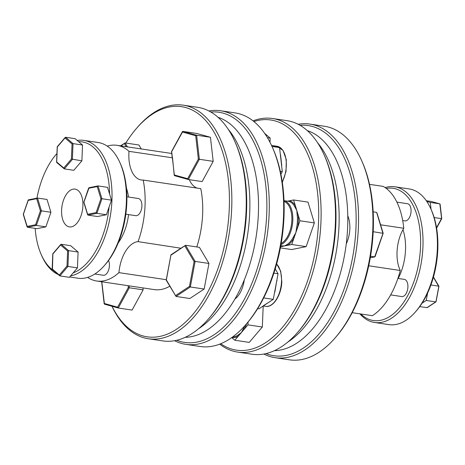 <?xml version="1.0" encoding="UTF-8"?>
<svg xmlns="http://www.w3.org/2000/svg" width="465" height="465" viewBox="0 0 465 465"><rect width="100%" height="100%" fill="white"/><g stroke="black" fill="none" stroke-linecap="round" stroke-linejoin="round"><path stroke-width="0.7" d="M234.889 141.587L235.528 143.017A116.355 63.443 98.5 0 1 224.182 296.263A116.355 63.443 98.5 0 1 209.436 317.833L208.407 319.013A118.093 64.391 -81.5 0 0 223.374 297.123A118.093 64.391 -81.5 0 0 234.889 141.587A118.093 64.391 -81.5 0 0 197.66 107.322L183.262 105.171A118.093 64.391 98.5 0 1 230.227 175.421A118.093 64.391 98.5 0 1 208.977 294.973A118.093 64.391 98.5 0 1 161 338.41A118.093 64.391 98.5 0 1 148.399 338.764A118.093 64.391 98.5 0 1 111.966 306.255M112.024 306.272A116.355 63.443 -81.5 0 0 206.902 293.688A116.355 63.443 -81.5 0 0 218.928 141.994A116.355 63.443 -81.5 0 0 136.623 128.253A116.355 63.443 -81.5 0 0 125.812 143.046M136.623 128.253L137.646 127.073A118.093 64.391 98.5 0 1 170.655 105.532A118.093 64.391 98.5 0 1 183.262 105.171M272.327 147.178L272.961 148.602A116.355 63.443 98.5 0 1 261.615 301.855A116.355 63.443 98.5 0 1 246.869 323.419L245.846 324.599A118.093 64.391 -81.5 0 0 260.813 302.709A118.093 64.391 -81.5 0 0 272.327 147.178A118.093 64.391 -81.5 0 0 235.092 112.908L220.695 110.763A118.093 64.391 98.5 0 1 267.66 181.007A118.093 64.391 98.5 0 1 246.415 300.564A118.093 64.391 98.5 0 1 185.831 344.356A118.093 64.391 98.5 0 1 174.602 340.706M176.735 340.264A116.355 63.443 -81.5 0 0 244.34 299.274A116.355 63.443 -81.5 0 0 264.219 174.753A116.355 63.443 -81.5 0 0 210.802 112.013M208.89 110.966A118.093 64.391 98.5 0 1 220.695 110.763M324.157 154.915L324.797 156.339A116.355 63.443 98.5 0 1 313.451 309.591A116.355 63.443 98.5 0 1 298.704 331.156L297.676 332.336A118.093 64.391 -81.5 0 0 312.643 310.446A118.093 64.391 -81.5 0 0 324.157 154.915A118.093 64.391 -81.5 0 0 286.928 120.644L272.531 118.499A118.093 64.391 98.5 0 1 319.496 188.744A118.093 64.391 98.5 0 1 298.245 308.301A118.093 64.391 98.5 0 1 237.662 352.092A118.093 64.391 98.5 0 1 219.718 344.135M220.724 343.74A116.355 63.443 -81.5 0 0 296.17 307.01A116.355 63.443 -81.5 0 0 314.671 175.683A116.355 63.443 -81.5 0 0 253.89 121.534M253.041 120.865A118.093 64.391 98.5 0 1 272.531 118.499M266.003 353.592A116.355 63.443 -81.5 0 0 333.608 312.596A116.355 63.443 -81.5 0 0 353.487 188.081A116.355 63.443 -81.5 0 0 300.07 125.335M298.158 124.295A118.093 64.391 98.5 0 1 309.963 124.085A118.093 64.391 98.5 0 1 356.928 194.329A118.093 64.391 98.5 0 1 335.684 313.887A118.093 64.391 98.5 0 1 275.1 357.678A118.093 64.391 98.5 0 1 263.87 354.034M361.596 160.501L362.229 161.93A116.355 63.443 98.5 0 1 350.883 315.177A116.355 63.443 98.5 0 1 336.137 336.747L335.114 337.927A118.093 64.391 -81.5 0 0 350.081 316.037A118.093 64.391 -81.5 0 0 361.596 160.501A118.093 64.391 -81.5 0 0 324.361 126.236L309.963 124.085M228.292 129.386A111.716 60.915 98.5 0 1 234.703 138.477A111.716 60.915 98.5 0 1 246.316 242.189A111.716 60.915 98.5 0 1 198.532 328.761M218.015 117.279A111.716 60.915 98.5 0 1 243.346 139.767A111.716 60.915 98.5 0 1 250.368 262.504A111.716 60.915 98.5 0 1 185.169 337.334M108.537 260.47A8.684 4.737 98.5 0 1 108.804 269.438A8.684 4.737 98.5 0 1 104.224 275.228A8.684 4.737 98.5 0 1 103.294 275.257L94.837 273.995M126.893 196.8L138.338 198.508A8.684 4.737 98.5 0 1 141.842 206.96A8.684 4.737 98.5 0 1 136.704 215.655A8.684 4.737 98.5 0 1 135.774 215.684L125.823 214.196M70.575 275.908A68.599 37.403 -81.5 0 0 70.878 275.855A68.599 37.403 -81.5 0 0 111.478 207.14A68.599 37.403 -81.5 0 0 83.805 140.372L98.208 142.523A68.599 37.403 98.5 0 1 119.831 162.425A68.599 37.403 98.5 0 1 104.451 265.486A68.599 37.403 98.5 0 1 85.275 278A68.599 37.403 98.5 0 1 77.951 278.209L69.669 276.971M53.585 270.624A66.861 36.456 98.5 0 1 41.292 254.727L41.926 256.157A68.599 37.403 -81.5 0 0 58.009 274.414M41.292 254.727A66.861 36.456 98.5 0 1 35.154 228.391M36.938 198.137A66.861 36.456 98.5 0 1 56.282 154.275A66.861 36.456 98.5 0 1 56.945 153.531M71.459 226.839A19.106 10.416 -81.5 0 0 82.77 207.704A19.106 10.416 -81.5 0 0 75.063 189.11A19.106 10.416 -81.5 0 0 73.022 189.168A19.106 10.416 -81.5 0 0 61.717 208.303A19.106 10.416 -81.5 0 0 69.419 226.897A19.106 10.416 -81.5 0 0 71.459 226.839M148.399 338.764L162.797 340.915A118.093 64.391 -81.5 0 0 175.398 340.554A118.093 64.391 -81.5 0 0 208.407 319.013M87.641 277.402A68.599 37.403 -81.5 0 0 96.668 281.005A68.599 37.403 -81.5 0 0 103.991 280.796A68.599 37.403 -81.5 0 0 118.93 272.635A30.289 16.513 98.5 0 1 136.902 241.8A30.289 16.513 98.5 0 1 138.064 241.637A68.599 37.403 -81.5 0 0 143.179 180.06A30.289 16.513 98.5 0 1 141.302 179.972A30.289 16.513 98.5 0 1 128.881 153.398A30.289 16.513 98.5 0 1 129.008 151.334A68.599 37.403 -81.5 0 0 116.924 145.312A68.599 37.403 -81.5 0 0 107.235 146.126M96.668 281.005L154.264 289.602A68.599 37.403 -81.5 0 0 161.588 289.393A68.599 37.403 -81.5 0 0 169.783 286.219M166.29 279.703L118.93 272.635M166.226 280.197L176.02 296.443L166.36 279.947L170.969 254.82L171.684 254.483M174.73 175.729L188.209 179.49M197.073 188.098A30.289 16.513 98.5 0 1 189.29 179.664M196.782 246.944A68.599 37.403 -81.5 0 0 200.775 188.651L143.179 180.06M275.495 269.433L275.245 268.817M307.284 130.607A111.716 60.915 98.5 0 1 332.615 153.09A111.716 60.915 98.5 0 1 339.636 275.826A111.716 60.915 98.5 0 1 274.437 350.656M317.56 142.709A111.716 60.915 98.5 0 1 323.971 151.805A111.716 60.915 98.5 0 1 335.585 255.512A111.716 60.915 98.5 0 1 287.8 342.083M347.762 215.795A22.576 12.311 98.5 0 1 346.251 243.887M397.895 278.419L404.352 279.384A8.684 4.737 98.5 0 1 407.805 284.545A8.684 4.737 98.5 0 1 406.241 293.339A8.684 4.737 98.5 0 1 401.789 296.56L390.67 294.897M396.889 202.124L407.491 203.711A8.684 4.737 98.5 0 1 410.944 208.872A8.684 4.737 98.5 0 1 409.38 217.667A8.684 4.737 98.5 0 1 404.928 220.887L402.696 220.55M360.846 313.974A66.861 36.456 -81.5 0 0 407.671 295.752A66.861 36.456 -81.5 0 0 418.779 222.532A66.861 36.456 -81.5 0 0 386.281 188.435M385.119 187.598A68.599 37.403 98.5 0 1 394.808 186.791A68.599 37.403 98.5 0 1 422.086 227.594A68.599 37.403 98.5 0 1 409.746 297.042A68.599 37.403 98.5 0 1 374.552 322.478A68.599 37.403 98.5 0 1 359.91 313.834M374.552 322.478L388.949 324.628A68.599 37.403 -81.5 0 0 415.448 311.905A68.599 37.403 -81.5 0 0 424.144 299.193A68.599 37.403 -81.5 0 0 430.834 208.843A68.599 37.403 -81.5 0 0 409.206 188.941L394.808 186.791M430.834 208.843L431.468 210.273A66.861 36.456 98.5 0 1 427.597 293.066A66.861 36.456 98.5 0 1 424.946 298.332A66.861 36.456 98.5 0 1 422.069 303.203A66.861 36.456 98.5 0 1 416.471 310.725L415.448 311.905M398.185 278.459A39.944 21.779 -81.5 0 0 402.963 229.669M352.214 312.689L372.366 315.694A68.599 37.403 -81.5 0 0 391.03 294.246A68.599 37.403 -81.5 0 0 400.266 270.491A30.289 16.513 98.5 0 1 402.87 229.838A30.289 16.513 98.5 0 1 403.777 228.263A68.599 37.403 -81.5 0 0 383.114 186.378L369.495 184.343M380.585 224.798L403.777 228.263M280.773 245.816L284.487 245.944L286.992 244.584A0.698 0.529 -122.2 0 1 287.637 245.311L291.758 244.485L295.85 232.628L296.687 227.298L297.623 227.495L299.948 220.77L296.775 210.372L294.525 206.309A0.698 0.477 150.4 0 0 295.403 205.867L293.601 199.967L287.562 201.176M286.992 244.584A22.576 12.311 -81.5 0 0 293.246 237.255L295.85 232.628L297.623 227.495A23.273 12.689 98.5 0 0 298.152 214.871L297.193 215.051L296.775 210.372L295.403 205.867A23.273 12.689 98.5 0 0 289.48 200.793A0.698 0.581 103.8 0 1 288.782 201.392L288.178 201.269M281.046 245.857A0.698 0.581 -76.2 0 1 281.342 246.572L287.637 245.311A23.273 12.689 98.5 0 0 294.078 237.766A0.698 0.314 -152.1 0 0 293.246 237.255M232.773 336.852A22.576 12.311 -81.5 0 0 237.877 335.16L241.37 332.556L243.387 328.703A0.698 0.331 -150.7 0 1 244.212 329.226L247.932 324.866L248.048 322.036M280.389 247.874L291.619 249.548L306.156 246.636L314.346 222.921L307.999 202.118L293.601 199.967M231.733 337.607L234.813 340.241L249.211 342.391L262.33 327.017L263.202 306.011M269.991 142.302L270.159 138.093L264.637 133.362M246.805 146.295A22.576 12.311 98.5 0 1 247.525 147.841M244.311 279.843A22.576 12.311 98.5 0 1 234.935 299.012M185.831 344.356L200.229 346.501A118.093 64.391 -81.5 0 0 245.846 324.599M237.662 352.092L252.065 354.237A118.093 64.391 -81.5 0 0 297.676 332.336M237.877 335.16A0.698 0.517 -124.7 0 1 238.533 335.881L244.212 329.226A23.273 12.689 98.5 0 0 246.683 323.64M234.813 340.241L238.533 335.881A23.273 12.689 98.5 0 1 231.936 337.462M247.932 324.866L262.33 327.017M280.604 246.723L281.342 246.572A23.273 12.689 98.5 0 1 280.668 246.374M299.948 220.77L314.346 222.921M291.758 244.485L306.156 246.636M267.427 137.686L270.159 138.093M368.728 265.782L400.266 270.491M352.046 313.003A30.289 16.513 98.5 0 1 352.325 312.707M275.1 357.678L289.497 359.829A118.093 64.391 -81.5 0 0 335.114 337.927M426.794 201.455L430.276 202.42L431.061 209.36M434.171 217.568L441.611 218.626L439.832 203.856L431.427 201.514M430.276 202.42L439.78 203.839L440.012 204.548M426.306 200.729L431.363 201.49M427.597 293.066L426.207 300.466L422.069 303.203M419.721 306.638L427.248 307.621L435.984 301.849M426.207 300.466L435.711 301.884L435.996 301.477L438.797 286.521L433.397 277.233M430.91 284.987L438.664 286.144M370.285 257.75L374.848 256.866L370.279 257.779M370.541 256.244L374.691 256.866L375.069 256.314M374.691 256.866L383.009 233.325L373.186 231.704M382.881 233.151L376.859 213.162M376.534 212.348L373.168 211.842M274.42 293.217A22.576 12.311 -81.5 0 0 274.879 291.921L276.681 281.133M263.608 305.54L269.049 302.145M257.68 308.632L258.953 308.818L273.269 299.355L278.058 273.775L275.204 268.944M273.269 299.355L263.684 297.925M278.058 273.775L273.879 273.147M281.656 166.075A22.576 12.311 -81.5 0 0 281.703 165.017L281.534 164.982M273.24 145.83L272.356 145.58M281.703 165.017L280.558 154.903A0.698 0.378 -16.2 0 1 280.383 154.851M280.906 174.212L282.29 171.666L279.558 147.591L271.484 145.342M279.558 147.591L272.008 146.463M282.29 171.666L280.308 171.37M213.179 161.349L199.357 159.286L196.625 135.21L182.861 131.374L196.683 133.438L210.447 137.274L213.179 161.349L202.147 181.583L188.325 179.519L199.357 159.286L198.357 159.082L187.668 178.694L188.325 179.519L174.666 175.718M170.969 254.82L171.004 255.151L185.599 245.276L199.421 247.339L208.948 263.457L204.158 289.038L189.842 298.507L176.02 296.443L190.336 286.975L189.464 286.394L175.59 295.566M142.906 287.905L143.127 289.84L132.095 310.074L118.215 307.999L104.451 304.156L101.806 281.773M127.445 146.882L125.114 142.941L138.936 145.004L141.267 148.945M172.689 159.181L172.253 157.786L129.008 151.334M174.236 175.357L172.509 157.629M182.024 247.642L181.1 248.258L138.064 241.637M118.273 242.806A39.944 21.779 -81.5 0 0 128.578 214.609M128.526 197.044A39.944 21.779 -81.5 0 0 126.434 188.156M104.451 265.486L105.474 264.306A66.861 36.456 -81.5 0 0 120.47 163.854L119.831 162.425M83.805 140.372A68.599 37.403 -81.5 0 0 77.19 140.447M52.446 269.555L52.894 253.966L61.177 244.276L70.68 245.694L78.097 252.047L77.44 267.869L69.366 277.326L59.863 275.908L52.231 269.468M111.449 200.148L101.945 198.729L98.039 185.924L107.543 187.343L111.449 200.148L109.077 207.006A66.861 36.456 98.5 0 1 73.162 272.879M109.077 207.006L106.409 214.743L97.464 216.533L87.961 215.115L96.906 213.325L96.133 212.598L87.635 214.301L83.927 202.136L89.094 187.715L88.716 188.273L97.214 186.57L100.922 198.729L96.133 212.598M78.602 141.662L82.532 145.028L73.034 143.609L65.612 137.256L75.115 138.675L78.602 141.662A66.861 36.456 98.5 0 1 109.612 194.126M82.532 145.028L81.881 160.849L73.801 170.306L64.304 168.888L72.377 159.431L73.034 143.609L72.052 143.999L71.43 159.024L81.881 160.849M47.017 199.468L50.923 212.273L45.884 226.868L36.938 228.658L27.435 227.24L23.401 214.26L28.191 200.398L36.689 198.695L37.52 198.049L47.017 199.468M106.409 214.743L96.906 213.325L101.945 198.729L100.922 198.729M97.214 186.57L97.865 185.93L89.094 187.715M50.923 212.273L41.42 210.854L37.52 198.049L28.417 199.845L28.191 200.398L28.574 199.845M45.884 226.868L36.38 225.449L41.42 210.854L40.397 210.854L35.607 224.723L36.38 225.449L27.435 227.24L27.11 226.426L35.607 224.723M78.097 252.047L68.593 250.629L61.177 244.276L60.566 244.979L67.617 251.019L68.593 250.629L67.937 266.451L66.995 266.044L59.322 275.036L52.272 268.997M77.44 267.869L67.937 266.451L59.863 275.908L59.322 275.036M71.43 159.024L63.757 168.016L64.304 168.888L56.666 162.448M63.757 168.016L56.707 161.977L57.335 146.946L65.612 137.256L65.001 137.96L72.052 143.999M56.707 161.977L56.881 162.535L56.707 161.977M120.958 145.917L125.114 142.941L120.505 145.847M118.151 307.975L104.509 304.168L104.27 303.465L117.61 307.185L118.273 308.01L129.305 287.777L143.127 289.84M128.09 285.696L128.305 287.573L129.305 287.777L129.084 285.841M204.158 289.038L190.336 286.975L195.126 261.394L194.108 261.597L189.464 286.394M181.646 247.752L185.599 245.276L195.126 261.394L208.948 263.457M166.36 279.947L166.493 280.325L166.36 279.947M210.447 137.274L196.625 135.21L195.713 135.751L198.357 159.082M187.668 178.694L174.323 174.974L171.678 151.642L182.861 131.374L182.367 132.031L195.713 135.751M174.323 174.974L174.259 175.456L174.323 174.974M276.623 264.039A22.576 12.311 98.5 0 1 281.517 281.488A22.576 12.311 98.5 0 1 265.591 306.342L263.237 305.987M276.89 281.18A22.576 12.311 -81.5 0 0 276.908 280.802A22.576 12.311 -81.5 0 0 276.937 279.767M288.207 201.275L283.999 200.648A22.576 12.311 98.5 0 1 289.782 205.385A22.576 12.311 98.5 0 1 291.857 227.658A22.576 12.311 98.5 0 1 280.982 244.642M296.687 227.298A22.576 12.311 -81.5 0 0 297.193 215.051M294.525 206.309A22.576 12.311 -81.5 0 0 294.392 206.076A22.576 12.311 -81.5 0 0 288.782 201.392M281.18 243.497A21.884 11.933 -81.5 0 0 291.073 226.728A21.884 11.933 -81.5 0 0 288.91 205.838A21.884 11.933 -81.5 0 0 284.028 201.461M243.387 328.703A22.576 12.311 -81.5 0 0 243.55 328.412A22.576 12.311 -81.5 0 0 244.84 325.738M436.53 227.693L441.459 218.655M439.78 203.839L431.305 201.479M426.905 307.708L435.711 301.884M282.325 182.443L286.039 171.457L286.3 159.675L283.028 150.416L277.041 146.272A22.576 12.311 98.5 0 1 285.975 159.373A22.576 12.311 98.5 0 1 282.261 181.989M280.558 154.903A22.576 12.311 -81.5 0 0 280.29 154.049M36.689 198.695L40.397 210.854M67.617 251.019L66.995 266.044M124.393 143.644L126.195 146.696M128.305 287.573L117.61 307.185M184.878 245.979L194.108 261.597M56.282 154.275L56.945 153.514M276.652 263.94L280.691 271.194L281.819 281.598C281.494 295.025 273.24 307.906 265.591 306.342M440.105 204.17L441.75 218.678L436.6 228.117M438.943 286.347L436.06 301.733M433.461 277.012L438.931 286.266M375.081 256.657L383.16 233.261L376.882 212.662M277.041 146.272L272.275 145.557M116.924 145.312L171.754 153.496M87.612 214.795L83.776 202.217L88.705 187.924M57.236 146.748L65.193 137.431M56.585 162.25L57.224 146.789M27.086 226.92L23.25 214.342L28.179 200.049M52.144 269.27L52.789 253.809M52.801 253.768L60.758 244.451M101.672 281.749L104.183 303.843M170.934 254.896L166.208 280.122M181.001 248.176L171.155 254.686M182.437 131.589L171.539 151.584L172.236 157.728"/></g></svg>
